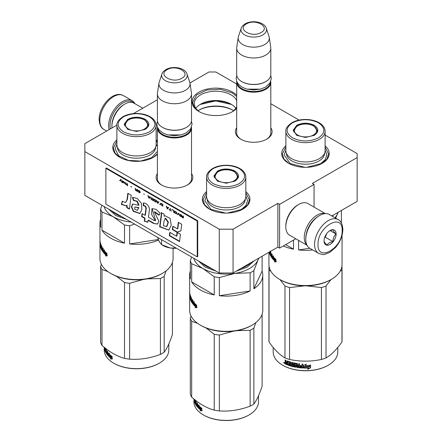 <?xml version="1.0" encoding="UTF-8"?>
<svg xmlns="http://www.w3.org/2000/svg" width="442" height="442" viewBox="0 0 442 442"><rect width="100%" height="100%" fill="white"/><g stroke="black" fill="none" stroke-linecap="round" stroke-linejoin="round"><path stroke-width="0.66" d="M331.843 215.961L357.153 201.353L357.153 157.567L312.339 183.441L314.063 184.436L279.598 204.337L277.874 203.342L233.067 229.21L219.276 229.21L84.847 151.6L84.847 143.639L116.892 125.141M357.153 157.567L357.153 153.589L325.113 135.092M299.146 120.097L270.808 103.737M236.685 84.041L215.829 71.996L208.933 71.996L189.938 82.963M133.396 113.622L157.407 99.759M191.53 173.562A18.354 10.597 180 0 1 187.447 184.96A18.354 10.597 180 0 1 161.49 184.96L161.49 184.96A18.354 10.597 180 0 1 157.407 173.562M270.808 127.793A18.354 10.597 180 0 1 266.725 139.191A18.354 10.597 180 0 1 240.768 139.191L240.768 139.191A18.354 10.597 180 0 1 236.685 127.793M157.407 154.197A23.763 13.719 180 0 1 153.357 157.319A23.763 13.719 180 0 1 119.749 157.319L119.749 157.319A23.763 13.719 180 0 1 116.887 139.915M156.131 139.843A23.763 13.719 180 0 1 157.407 141.042M236.685 108.428A23.763 13.719 180 0 1 232.636 111.55A23.763 13.719 180 0 1 199.027 111.55L199.027 111.55A23.763 13.719 180 0 1 199.027 92.146A23.763 13.719 180 0 1 232.636 92.146A23.763 13.719 180 0 1 236.685 95.273M245.835 191.657A23.763 13.719 180 0 1 242.973 209.06A23.763 13.719 180 0 1 209.364 209.06L209.364 209.06A23.763 13.719 180 0 1 206.591 191.585M325.113 145.888A23.763 13.719 180 0 1 322.251 163.291A23.763 13.719 180 0 1 288.643 163.291L288.643 163.291A23.763 13.719 180 0 1 285.869 145.816M233.067 229.21L233.067 272.99L219.276 272.99L84.847 195.381L84.847 151.6M219.276 272.99L219.276 229.21M233.067 272.99L277.874 247.122L277.874 203.342M279.598 204.337L279.598 248.117L277.874 247.122M295.786 238.768L279.598 248.117M314.063 184.436L314.063 207.11M157.407 177.551A17.133 9.89 -0 0 0 157.335 178.463A17.133 9.89 -0 0 0 161.938 185.209M191.53 177.551A17.133 9.89 180 0 1 191.601 178.463A17.133 9.89 180 0 1 186.999 185.209M236.685 131.782A17.133 9.89 -0 0 0 236.614 132.694A17.133 9.89 -0 0 0 241.216 139.44M270.808 131.782A17.133 9.89 180 0 1 270.88 132.694A17.133 9.89 180 0 1 266.277 139.44M236.685 100.555A21.542 12.437 180 0 0 231.061 94.87A21.542 12.437 -0 0 0 207.585 92.174A21.542 12.437 -0 0 0 194.292 103.666A21.542 12.437 -0 0 0 199.85 112.003M236.685 106.776A21.542 12.437 180 0 1 231.807 112.003M235.807 108.318A21.542 12.437 180 0 0 231.061 104.174L231.061 104.174A21.542 12.437 -0 0 0 200.596 104.174A21.542 12.437 -0 0 0 195.856 108.318M231.807 104.627A23.763 13.719 -0 0 0 199.85 104.627M233.63 110.671A23.763 13.719 180 0 0 232.636 110.058L232.636 110.058A23.763 13.719 -0 0 0 199.027 110.058A23.763 13.719 -0 0 0 198.033 110.671M233.056 110.307A24.984 14.426 -0 0 0 198.607 110.307M245.835 192.8L249.327 199.856L247.619 204.895L242.757 209.188M209.585 209.188L204.723 204.895L203.016 199.856L206.591 192.723M119.97 157.446L115.102 153.153L113.395 148.12L116.887 141.059M156.131 140.981L157.407 142.307M157.407 153.927L153.136 157.446M325.113 147.031L328.605 154.087L326.898 159.12L322.03 163.413M288.864 163.413L284.002 159.12L282.294 154.087L285.869 146.948M231.614 104.505L215.829 100.92L200.049 104.505M199.243 111.677L194.381 107.384L192.673 102.345L196.579 94.919L206.966 89.997L220.348 89.234L232.205 92.892L236.685 96.538M236.685 108.152L232.415 111.677M270.742 81.494A17.061 9.851 180 0 1 270.808 82.345A17.061 9.851 180 0 1 265.808 89.312A17.061 9.851 0 0 1 247.216 91.444A17.061 9.851 0 0 1 236.685 82.345A17.061 9.851 0 0 1 236.746 81.494M270.294 82.455A16.575 9.569 180 0 1 265.465 88.715A16.575 9.569 0 0 1 247.807 90.881A16.575 9.569 0 0 1 237.194 82.455M265.465 81.748L265.808 81.549L265.465 81.748A16.575 9.569 0 0 1 242.028 81.748L241.68 81.549A17.061 9.851 0 0 0 265.808 81.549L265.808 81.549A17.061 9.851 180 0 0 270.808 74.582L270.808 48.117A17.061 9.851 180 0 1 265.808 55.084A17.061 9.851 0 0 1 247.216 57.217A17.061 9.851 0 0 1 236.685 48.117A17.061 9.851 0 0 1 236.746 47.261L238.238 37.388A15.564 8.984 0 0 0 247.172 46.311A15.564 8.984 0 0 0 264.752 44.52A15.564 8.984 180 0 0 269.25 37.388L270.742 47.261A17.061 9.851 180 0 1 270.808 48.117M236.685 48.117L236.685 74.582A17.061 9.851 0 0 0 241.68 81.549M266.299 28.294C264.299 21.785 251.824 19.824 245.15 23.84C242.68 25.559 241.36 27.045 241.194 28.294A12.785 7.381 0 0 0 247.752 36.211A12.785 7.381 0 0 0 262.786 34.912A12.785 7.381 -0 0 0 266.299 28.294L269.029 36.465A15.564 8.984 180 0 1 269.25 37.388M241.194 28.294L238.465 36.465A15.564 8.984 0 0 0 238.238 37.388M191.463 127.268A17.061 9.851 180 0 1 191.53 128.119A17.061 9.851 180 0 1 186.53 135.081A17.061 9.851 0 0 1 167.938 137.219A17.061 9.851 0 0 1 157.407 128.119A17.061 9.851 0 0 1 157.468 127.268M191.016 128.224A16.575 9.569 180 0 1 186.187 134.484A16.575 9.569 0 0 1 168.535 136.65A16.575 9.569 0 0 1 157.916 128.224M186.187 127.517L186.53 127.318L186.187 127.517A16.575 9.569 0 0 1 162.75 127.517L162.402 127.318A17.061 9.851 0 0 0 186.53 127.318L186.53 127.318A17.061 9.851 180 0 0 191.53 120.357L191.53 93.886A17.061 9.851 180 0 1 186.53 100.853A17.061 9.851 0 0 1 167.938 102.986A17.061 9.851 0 0 1 157.407 93.886A17.061 9.851 0 0 1 157.468 93.03L158.96 83.157A15.564 8.984 0 0 0 167.894 92.08A15.564 8.984 0 0 0 185.474 90.29A15.564 8.984 180 0 0 189.972 83.157L191.463 93.03A17.061 9.851 180 0 1 191.53 93.886M157.407 93.886L157.407 120.357A17.061 9.851 0 0 0 162.402 127.318M187.021 74.063C185.021 67.56 172.546 65.598 165.872 69.609C163.402 71.328 162.081 72.814 161.916 74.063A12.785 7.381 0 0 0 168.474 81.98A12.785 7.381 0 0 0 183.507 80.682A12.785 7.381 -0 0 0 187.021 74.063L189.751 82.234A15.564 8.984 180 0 1 189.972 83.157M161.916 74.063L159.186 82.234A15.564 8.984 0 0 0 158.96 83.157M159.208 241.625A15.84 9.144 180 0 1 159.164 241.531L161.534 244.63L170.181 247.968A15.84 9.144 180 0 1 163.264 245.63L162.208 245.017M170.181 247.968L170.551 248.023A15.84 9.144 -0 0 0 176.402 248.238M157.645 237.409L159.164 241.531M161.534 239.652L161.534 244.63M170.551 248.023L176.032 248.023M110.384 128.898A18.525 10.696 -60 0 1 110.014 125.528A18.525 10.696 -60 0 1 123.108 102.842A18.525 10.696 -60 0 1 133.76 103.014M109.163 129.6A19.498 11.26 -60 0 1 108.633 125.528A19.498 11.26 -60 0 1 122.417 101.649A19.498 11.26 -60 0 1 132.169 100.682A19.498 11.26 -60 0 1 134.954 103.699M318.892 215.878L319.583 215.481A19.498 11.26 120 0 0 305.792 239.36L305.792 238.564A18.525 10.696 120 0 1 318.892 215.878L319.583 215.481A19.498 11.26 120 0 1 329.329 214.514L338.119 219.591A19.498 11.26 120 0 0 323.091 224.812A19.498 11.26 120 0 0 314.582 244.437A19.498 11.26 120 0 0 318.621 253.36C321.986 254.542 324.041 254.863 324.782 254.327L329.749 252.421L335.655 247.36C340.263 241.796 342.666 235.846 342.87 229.508C342.506 224.21 340.926 220.906 338.119 219.591M305.792 239.36A19.498 11.26 120 0 0 309.831 248.288L318.621 253.36M318.03 244.437C317.284 262.835 342.904 248.045 342.158 230.503C342.904 212.105 317.284 226.895 318.03 244.437M324.063 240.951A8.531 4.923 120 0 0 330.091 244.437A8.531 4.923 120 0 0 336.124 233.989A8.531 4.923 120 0 0 330.091 230.503A8.531 4.923 120 0 0 324.063 240.951M324.063 240.879C323.992 241.68 324.986 243.094 327.047 245.128C327.97 243.365 329.959 242.216 333.014 241.68C332.942 238.498 333.942 235.934 336.003 233.989C333.942 231.956 332.942 230.542 333.014 229.741L329.66 230.774M336.003 233.989L330.091 230.575M333.014 241.68L325.323 237.238L326.715 233.647A7.31 4.221 120 0 1 325.102 236.442M324.643 237.63L325.323 237.238M315.616 218.249A17.061 9.851 120 0 0 306.212 234.536M325.052 213.63A18.282 10.553 120 0 0 317.168 215.083A18.282 10.553 120 0 0 304.24 237.47A18.282 10.553 120 0 0 306.925 245.023M297.864 204.933L298.726 204.436A18.282 10.553 120 0 0 285.803 226.823L285.803 225.829A17.061 9.851 120 0 1 297.864 204.933L298.726 204.436A18.282 10.553 120 0 1 307.864 203.53L325.329 213.613M285.803 226.823A18.282 10.553 120 0 0 289.587 235.194L307.046 245.271M111.981 127.976A18.282 10.553 -60 0 1 111.909 126.429L111.909 125.429A17.061 9.851 -60 0 1 123.97 104.533L124.832 104.036A18.282 10.553 -60 0 1 133.97 103.135L142.766 108.213M111.909 126.429A18.282 10.553 -60 0 1 124.832 104.036L123.97 104.533M342.053 235.365L342.053 264.449A36.559 21.106 180 0 1 331.34 279.377L331.34 279.377A36.559 21.106 180 0 1 279.637 279.377L279.637 279.377A36.559 21.106 180 0 1 268.929 264.449L268.929 252.283M341.395 223.022L341.395 210.447M296.759 125.279C302.582 122.517 308.4 122.517 314.218 125.279C319.002 128.644 319.002 132.003 314.218 135.363L305.488 137.451L296.759 135.363L293.145 130.324L296.759 125.279M296.941 135.462L293.632 130.721L297.107 125.876C302.698 123.224 308.284 123.224 313.875 125.876L317.35 130.721L314.052 135.456M292.477 122.81C285.344 127.815 285.344 132.827 292.477 137.832C301.151 141.954 309.825 141.954 318.5 137.832C325.632 132.827 325.632 127.815 318.5 122.81C309.825 118.694 301.151 118.694 292.477 122.81M285.869 131.318L285.869 150.617A19.619 11.326 0 0 0 297.98 161.081A19.619 11.326 0 0 0 319.362 158.628A19.619 11.326 -0 0 0 325.113 150.617L325.113 131.318C324.981 127.887 322.997 125.042 319.168 122.782C315.345 120.622 310.803 119.522 305.549 119.473C300.278 119.506 295.72 120.594 291.869 122.749C287.493 125.782 285.499 128.639 285.869 131.318A19.619 11.326 0 0 0 297.98 141.783A19.619 11.326 0 0 0 319.362 139.324A19.619 11.326 0 0 0 325.113 131.318M331.34 279.377L330.478 279.874A35.343 20.404 180 0 1 280.499 279.874L279.637 279.377L280.499 279.874M312.665 249.923A36.559 21.106 180 0 1 298.615 249.957L298.615 240.404M309.748 248.238L298.615 249.957M335.605 218.138L338.229 212.276M334.964 217.768A32.901 18.995 -0 0 0 337.274 214.243A32.901 18.995 0 0 0 337.948 212.436M285.637 244.63L293.494 249.166L293.494 240.094M293.494 249.166A36.559 21.106 180 0 1 283.278 245.99M272.802 257.625L272.377 258.471L272.377 255.946L273.642 256.089L273.211 256.868A36.559 21.106 180 0 0 275.836 259.305L275.311 260.084A36.559 21.106 180 0 1 272.802 257.625L273.239 257.498A36.073 20.824 180 0 0 275.521 259.763M272.819 256.001L272.819 257.62M275.957 259.824L275.366 260.272L275.957 259.399L275.957 261.946L274.366 261.852L275.272 260.902A36.073 20.824 180 0 1 272.902 258.454L273.283 257.692M275.272 260.902L274.78 261.708L276.355 261.78M274.366 261.852L274.78 261.708M274.863 261.051A36.559 21.106 180 0 1 272.465 258.576L272.902 258.454M275.366 260.272A36.559 21.106 180 0 1 272.847 257.819L272.465 258.576M269.764 251.802A36.559 21.106 180 0 0 269.841 251.995L269.692 253.073A36.559 21.106 180 0 1 269.366 252.034M269.692 252.338A36.559 21.106 180 0 1 269.554 251.923M270.178 251.067L270.277 252.99A36.559 21.106 180 0 0 270.615 253.653L270.896 253.597M272.139 256.128L271.719 256.874A36.559 21.106 180 0 1 270.896 255.62L270.896 252.437A36.559 21.106 180 0 1 270.615 251.94L270.615 253.653M271.775 256.863L272.139 256.774M271.775 256.835L272.139 256.747M272.139 255.99A36.073 20.824 180 0 1 271.791 255.482M271.775 256.216A36.559 21.106 180 0 1 271.018 255.084L271.438 254.995M272.134 257.935L272.139 254.255A36.559 21.106 180 0 1 271.775 253.769L271.775 255.482L272.139 255.393M271.775 255.482A36.559 21.106 180 0 1 271.018 254.349L271.018 255.084M272.139 257.465A36.073 20.824 180 0 1 271.753 256.901M270.896 255.426A36.073 20.824 180 0 1 270.697 255.023M271.985 257.973A36.559 21.106 180 0 1 270.178 254.99L270.515 254.935M270.277 251.686L270.283 254.437M269.924 252.515L269.924 254.194M269.841 254.205A36.559 21.106 180 0 1 269.211 252.122M270.615 255.034L270.896 254.984M270.277 253.725A36.559 21.106 180 0 0 270.615 254.388L270.57 255.045A36.559 21.106 180 0 1 270.316 254.542L270.277 253.725L270.747 253.653A36.073 20.824 180 0 0 270.896 253.957M270.615 255.006L270.896 254.951M270.615 254.388L270.896 254.338M270.178 254.99L270.079 254.47M332.494 216.342L333.378 215.077M325.113 150.175L326.815 154.998L325.196 159.711L320.572 163.706L306.836 167.286M304.831 167.303L290.179 163.568L284.162 154.998L285.869 150.175M313.384 135.025A11.166 6.448 180 0 1 298.952 135.688A11.166 6.448 180 0 1 295.516 127.572A11.166 6.448 180 0 1 297.599 125.909A11.166 6.448 0 0 1 315.466 127.572A11.166 6.448 0 0 1 313.384 135.025M293.858 132.053A11.636 6.718 180 0 1 293.853 131.799L295.516 127.572M317.118 132.053A11.636 6.718 0 0 0 317.129 131.799L315.466 127.572M337.787 347.467L337.787 352.014A32.294 18.647 180 0 1 328.329 365.197L327.981 365.396A31.807 18.365 180 0 1 321.395 368.313A31.807 18.365 180 0 1 283.002 365.396L282.653 365.197A32.294 18.647 180 0 1 273.195 352.014L273.195 347.467M328.329 365.197A32.294 18.647 180 0 1 321.638 368.158A32.294 18.647 180 0 1 282.653 365.197M341.815 266.835L341.953 267.034A36.559 21.106 180 0 1 342.053 268.565A36.559 21.106 180 0 1 341.953 270.095L340.097 271.255M331.008 279.571L326.019 286.029A36.559 21.106 180 0 1 321.428 287.56L306.4 285.841M270.885 271.255L269.029 270.095A36.559 21.106 180 0 1 268.929 268.565A36.559 21.106 180 0 1 269.029 267.034L269.167 266.835M304.582 285.841L289.554 287.56A36.559 21.106 180 0 1 284.963 286.029L279.974 279.571M342.053 268.565L342.053 340.451A36.559 21.106 180 0 1 341.953 341.981C336.644 349.567 331.329 354.882 326.019 357.915A36.559 21.106 180 0 1 323.771 358.733A36.559 21.106 180 0 1 321.428 359.445C310.803 361.722 300.179 361.722 289.554 359.445A36.559 21.106 180 0 1 284.963 357.915L284.963 286.029M284.963 357.915C279.653 354.882 274.338 349.572 269.029 341.981L269.029 270.095M269.029 341.981A36.559 21.106 180 0 1 268.929 340.451L268.929 268.565M341.953 341.981L341.953 270.095M326.019 357.915L326.019 286.029M321.428 359.445L321.428 287.56M289.554 359.445L289.554 287.56M309.45 366.578A32.294 18.647 180 0 1 304.455 366.711L303.477 368.037L303.477 365.506L306.256 364.269L305.35 365.506A32.294 18.647 180 0 0 310.372 365.291L309.389 366.296A31.807 18.365 180 0 1 304.472 366.429L303.51 367.755L303.51 365.495M304.455 366.711L304.472 366.429M310.295 365.009L309.389 366.296M305.555 365.225A31.807 18.365 180 0 1 305.356 365.225L306.245 363.987M305.35 365.506L305.356 365.225M308.638 367.982L307.698 369.28L310.582 367.816L310.582 365.269L309.555 366.711A32.294 18.647 180 0 1 304.555 366.849L303.676 368.042A32.294 18.647 180 0 0 308.638 367.982L308.588 367.7A31.807 18.365 180 0 1 303.881 367.766M310.505 364.993L309.494 366.429M310.505 365.379L310.505 367.54L307.665 368.998M310.582 367.816L310.505 367.54M290.256 362.363L290.156 363.628L290.256 362.363A31.807 18.365 180 0 1 288.029 361.589L287.902 361.7M290.024 362.611A32.294 18.647 180 0 1 287.759 361.827L288.029 361.589M290.156 363.628A32.294 18.647 180 0 1 288.665 363.131L288.665 363.871L288.919 363.219M288.665 363.871A32.294 18.647 180 0 0 290.156 364.363L290.383 364.114A31.807 18.365 180 0 1 288.919 363.628M290.156 364.363L290.024 365.059A32.294 18.647 180 0 1 288.278 364.468L288.278 365.202L288.538 364.965A31.807 18.365 180 0 0 295.936 366.943L295.786 367.208A32.294 18.647 180 0 1 288.278 365.202M296.77 364.313L296.77 367.07L296.897 364.042L296.626 364.169A32.294 18.647 180 0 1 294.217 363.716L294.217 364.689A32.294 18.647 180 0 0 295.786 364.998L296.146 365.374L296.146 366.965L295.786 367.208M296.626 364.169L296.759 363.899A31.807 18.365 180 0 1 294.383 363.451L294.25 363.539M302.052 364.042L301.997 365.755L301.997 364.042A32.294 18.647 180 0 0 302.908 364.092L302.908 367.705L302.527 367.993L302.571 367.711A31.807 18.365 180 0 1 297.256 367.164L296.897 366.799M302.527 367.993A32.294 18.647 180 0 1 297.134 367.435L297.256 367.164M301.997 365.755A32.294 18.647 180 0 1 299.908 365.584L299.991 366.042A31.807 18.365 180 0 0 302.052 366.208L301.908 366.937M299.908 366.319A32.294 18.647 180 0 0 301.997 366.49L302.052 366.208M301.997 366.49L301.853 367.214A32.294 18.647 180 0 1 299.549 367.015L299.549 363.832A32.294 18.647 180 0 1 298.659 363.727L298.659 365.44A32.294 18.647 180 0 1 297.499 365.28L297.499 363.877L297.134 363.517A32.294 18.647 180 0 1 293.565 362.832L293.366 362.838M293.394 362.832L293.394 364.628L293.742 365.02A31.807 18.365 180 0 0 295.284 365.346L295.123 365.611A32.294 18.647 180 0 1 293.565 365.28L293.394 364.628M293.212 363.059L293.212 364.888M295.416 365.49L295.262 366.258L295.284 365.346M295.262 366.258L295.123 366.346A32.294 18.647 180 0 1 292.676 365.805L292.676 362.622A32.294 18.647 180 0 1 291.847 362.407L291.847 365.589L292.052 362.457M287.234 360.899L287.322 360.921A32.294 18.647 180 0 0 290.676 362.07L291.018 362.484L291.018 365.357A32.294 18.647 180 0 0 291.847 365.589M286.991 361.097L286.991 362.501L287.272 360.904M285.112 362.479L285.112 363.584L285.421 363.363L285.421 362.258L285.112 362.479L285.593 362.241L285.112 361.562L285.112 359.97A32.294 18.647 180 0 0 285.886 360.324L286.212 362.175A32.294 18.647 180 0 0 286.991 362.501M285.421 360.114L285.421 361.346L285.891 362.02L285.593 362.241M283.852 362.457L283.576 362.622L284.598 363.147L283.698 362.368M284.361 362.606L284.477 363.407M284.007 362.766L284.294 362.65M287.759 361.827L287.632 364.959A32.294 18.647 180 0 1 285.438 364.042L285.112 363.584M297.134 367.435L296.77 367.07M287.632 364.622A31.807 18.365 180 0 1 285.736 363.821L285.421 363.363M285.438 364.042L285.736 363.821M297.499 366.02A32.294 18.647 180 0 0 298.659 366.175L298.516 366.893A32.294 18.647 180 0 1 297.637 366.777L297.621 365.744A31.807 18.365 180 0 0 298.764 365.904L298.621 366.622M286.991 363.97A32.294 18.647 180 0 1 286.013 363.562L285.886 362.772A32.294 18.647 180 0 0 286.991 363.236L286.991 363.97L287.272 363.744A31.807 18.365 180 0 1 286.991 363.628M287.272 363.744L287.272 363.004A31.807 18.365 180 0 1 286.178 362.545L286.178 362.899M290.383 364.114L290.256 364.81M288.538 364.562L288.538 364.965M296.289 366.694L295.936 366.943M302.947 367.424L302.571 367.711M299.991 365.589L299.991 366.042M298.764 363.744L298.764 365.164A31.807 18.365 180 0 1 298.659 365.153M285.421 362.258L285.891 362.02M298.659 365.44L298.764 365.164M283.991 362.749L284.294 363.346M217.486 171.054C223.304 168.292 229.122 168.292 234.94 171.054C239.724 174.413 239.73 177.772 234.94 181.132L226.21 183.22L217.481 181.132L213.867 176.093L217.486 171.054M217.663 181.231L214.353 176.491L217.829 171.651C223.42 168.999 229.006 168.999 234.597 171.651L238.072 176.491L234.774 181.226M262.117 256.216L262.117 271.029A36.559 21.106 180 0 1 262.775 274.996A36.559 21.106 180 0 1 253.868 288.803L253.868 270.626A36.559 21.106 180 0 1 252.062 271.747A36.559 21.106 180 0 1 250.122 272.791L234.73 273.449A32.901 18.995 0 0 0 257.995 260.012L258.951 258.045M262.775 274.996L262.775 310.223A36.559 21.106 180 0 1 252.067 325.146A36.559 21.106 180 0 1 252.062 325.146A36.559 21.106 180 0 1 200.359 325.146L200.359 325.146A36.559 21.106 180 0 1 189.651 310.223L189.651 295.295A36.559 21.106 180 0 1 189.651 295.239L189.673 295.239M195.436 307.499L195.729 306.77M252.067 325.146L251.205 325.643A35.343 20.404 180 0 1 201.22 325.643L200.359 325.146L201.22 325.643M191.629 257.029L190.309 260.791L190.309 278.968A36.559 21.106 180 0 1 189.651 274.996A36.559 21.106 180 0 1 190.309 271.029M219.337 295.731L250.122 290.969A36.559 21.106 180 0 1 219.337 295.731L219.337 277.554A36.559 21.106 180 0 1 214.215 276.758L214.215 294.936L191.679 281.924L191.679 263.747L202.944 268.532A32.901 18.995 180 0 1 193.773 258.266M191.679 263.747A36.559 21.106 180 0 1 190.309 260.791M262.117 271.029L253.868 288.803M253.868 270.626L257.995 260.012A32.901 18.995 0 0 0 258.675 258.205M250.122 290.969L250.122 272.791M219.337 277.554L234.73 273.449A32.901 18.995 180 0 1 202.944 268.532L214.215 276.758M214.215 294.936A36.559 21.106 180 0 1 200.359 289.924A36.559 21.106 180 0 1 191.679 281.924M193.541 301.776L193.541 303.389M196.242 305.532A36.073 20.824 180 0 1 193.961 303.267L193.099 304.245L193.099 301.715L194.364 301.858L193.933 302.637A36.559 21.106 180 0 0 196.557 305.074L196.033 305.853A36.559 21.106 180 0 1 193.524 303.394M194.005 303.461L193.624 304.229A36.073 20.824 180 0 0 195.994 306.671L195.088 307.626L196.679 307.72L196.679 305.173L196.093 306.046L196.679 305.599M195.088 307.626L197.077 307.555M195.994 306.671L195.502 307.477M195.585 306.825A36.559 21.106 180 0 1 193.187 304.35L193.624 304.229M196.093 306.046A36.559 21.106 180 0 1 193.568 303.588L193.187 304.35M190.414 298.847L190.414 298.847A36.559 21.106 180 0 1 189.977 297.356L189.977 294.168A36.559 21.106 180 0 1 189.867 293.648L189.867 296.831A36.559 21.106 180 0 1 189.778 296.306L189.751 292.902A36.559 21.106 180 0 1 189.651 291.377L189.651 274.996M190.635 298.085L190.646 298.781M190.414 298.107A36.559 21.106 180 0 1 190.115 297.162L190.204 296.626M190.054 296.637L190.137 294.803M192.861 301.903L192.441 302.648A36.559 21.106 180 0 1 191.618 301.389L191.618 298.206A36.559 21.106 180 0 1 191.336 297.709L191.336 299.422A36.559 21.106 180 0 1 190.999 298.759L190.9 296.836A36.559 21.106 180 0 1 190.115 294.715L190.054 294.808M191.336 299.422L191.618 299.372M192.497 302.632L192.861 302.543M192.502 302.604L192.861 302.516M192.861 301.759A36.073 20.824 180 0 1 192.513 301.251M192.502 301.991A36.559 21.106 180 0 1 191.74 300.853L192.16 300.77M192.861 303.637L192.861 300.024A36.559 21.106 180 0 1 192.502 299.543L192.502 301.251L192.861 301.162M192.502 301.251A36.559 21.106 180 0 1 191.74 300.118L191.74 300.853M192.861 303.234A36.073 20.824 180 0 1 192.474 302.671M191.618 301.201A36.073 20.824 180 0 1 191.419 300.792M192.856 303.704L192.706 303.742A36.559 21.106 180 0 1 190.9 300.759L191.237 300.709M190.474 295.825L190.231 295.853A36.559 21.106 180 0 0 190.767 297.284L191.01 300.212M190.231 295.853L190.231 296.825A36.559 21.106 180 0 0 190.563 297.764L190.646 299.963M190.563 299.974A36.559 21.106 180 0 1 189.651 295.295M189.651 294.505A36.559 21.106 180 0 0 189.651 294.56A36.559 21.106 180 0 0 189.701 295.665L189.778 295.659M189.778 295.013L189.778 295.626M189.712 295.013A36.559 21.106 180 0 1 189.657 294.029L189.69 294.029M189.773 293.212L189.778 294.273M189.712 294.278A36.559 21.106 180 0 1 189.657 293.295L189.657 294.029M189.701 293.217A36.559 21.106 180 0 1 189.651 292.112A36.559 21.106 180 0 1 189.657 291.742M191.336 300.775L191.336 300.157A36.559 21.106 180 0 1 190.999 299.499L191.038 300.317A36.559 21.106 180 0 0 191.298 300.814L191.618 300.726M191.336 300.809L191.618 300.753M191.336 300.157L191.618 300.107M191.618 299.726A36.073 20.824 180 0 1 191.469 299.422L190.999 299.499M190.9 300.759L190.806 300.24M189.651 294.615L189.651 295.239M189.662 293.582L189.662 294.029M198.37 260.924L205.27 267.189L216.121 271.173M236.172 271.2L247.15 267.189L254.1 260.846M206.591 177.087L206.591 196.392A19.619 11.326 0 0 0 218.707 206.856A19.619 11.326 0 0 0 240.089 204.397A19.619 11.326 -0 0 0 245.835 196.392L245.835 177.087C245.702 173.656 243.719 170.811 239.89 168.551C236.067 166.396 231.525 165.291 226.271 165.242C221 165.275 216.442 166.363 212.591 168.518C208.221 171.551 206.221 174.408 206.591 177.087A19.619 11.326 0 0 0 218.707 187.552A19.619 11.326 0 0 0 240.089 185.099A19.619 11.326 0 0 0 245.835 177.087M239.227 183.607C246.36 178.596 246.354 173.59 239.227 168.579C230.547 164.463 221.873 164.463 213.199 168.579C206.066 173.59 206.066 178.596 213.199 183.607C221.873 187.723 230.553 187.723 239.227 183.607M245.835 195.944L247.537 200.767L245.918 205.48L241.293 209.475L227.558 213.055M225.553 213.077L210.9 209.337L204.889 200.767L206.591 195.944M234.105 180.795A11.166 6.448 180 0 1 219.674 181.463A11.166 6.448 180 0 1 216.237 173.341A11.166 6.448 180 0 1 218.32 171.678A11.166 6.448 0 0 1 236.188 173.341A11.166 6.448 0 0 1 234.105 180.795M214.585 177.822A11.636 6.718 180 0 1 214.574 177.568L216.237 173.341M237.84 177.822A11.636 6.718 0 0 0 237.851 177.568L236.188 173.341M233.155 331.224L219.337 335.064A36.559 21.106 180 0 1 214.215 334.274L206.044 327.97M255.879 322.555L253.868 328.135A36.559 21.106 180 0 1 250.122 330.301L236.94 330.66M262.117 314.19L262.117 386.231C259.371 394.43 256.62 400.358 253.868 404.005A36.559 21.106 180 0 1 250.122 406.17C239.862 410.032 229.597 411.618 219.337 410.933A36.559 21.106 180 0 1 216.751 410.59A36.559 21.106 180 0 1 214.215 410.137L214.215 334.274M197.602 323.362L191.679 321.262A36.559 21.106 180 0 1 190.309 318.301L191.082 316.063M214.215 410.137C206.701 408.077 199.193 403.739 191.679 397.126A36.559 21.106 180 0 1 190.309 394.17L190.309 318.301M253.868 404.005L253.868 328.135M250.122 406.17L250.122 330.301M219.337 410.933L219.337 335.064M191.679 397.126L191.679 321.262M198.243 404.966L198.243 406.684M201.348 408.679A31.807 18.365 180 0 1 198.712 406.452L197.812 407.458L197.812 404.927L199.237 405.032L198.751 405.822A32.294 18.647 180 0 0 201.729 408.17L201.132 408.972A32.294 18.647 180 0 1 198.292 406.596M201.867 408.574L201.198 409.159L201.867 408.264L201.867 410.811L200.06 410.773L201.011 409.784L200.453 410.607L202.237 410.624M198.762 406.646L198.336 407.425A31.807 18.365 180 0 0 201.011 409.784M201.198 409.159A32.294 18.647 180 0 1 198.342 406.784L197.911 407.557L198.336 407.425M200.06 410.773L200.453 410.607M200.624 409.955A32.294 18.647 180 0 1 197.911 407.557M194.16 399.214L194.281 400.109M194.281 399.314L194.281 400.64A32.294 18.647 180 0 0 194.784 402.126L195.044 402.06M195.044 401.502A31.807 18.365 180 0 1 194.778 400.645M194.784 402.126L194.784 401.391A32.294 18.647 180 0 1 194.441 400.452L194.574 400.109A32.294 18.647 180 0 0 194.95 401.043L195.044 403.237M194.375 399.391L194.375 399.927M195.331 400.109L195.441 402.032A32.294 18.647 180 0 0 195.828 402.684L196.143 402.618M197.546 405.104L197.138 405.22L197.071 405.878A32.294 18.647 180 0 1 196.143 404.645L196.143 401.463A32.294 18.647 180 0 1 195.828 400.971L195.828 402.684M197.132 405.861L197.513 405.756A31.807 18.365 180 0 1 197.491 405.734M197.138 405.839L197.546 405.723M197.546 405.06A31.807 18.365 180 0 1 196.729 403.999L196.281 404.104A32.294 18.647 180 0 0 197.138 405.22M197.546 406.855L197.546 403.242A32.294 18.647 180 0 1 197.138 402.772L197.138 404.485L197.546 404.369M197.138 404.485A32.294 18.647 180 0 1 196.281 403.369L196.281 404.104M197.546 406.535A31.807 18.365 180 0 1 196.602 405.286M196.143 404.568A31.807 18.365 180 0 1 195.839 404.032L196.143 403.971M197.541 406.916L197.37 406.966A32.294 18.647 180 0 1 195.331 404.032L195.707 403.966M195.441 400.723L195.452 403.474M195.182 400.557A32.294 18.647 180 0 1 194.806 399.734M194.95 403.253A32.294 18.647 180 0 1 193.928 399.027L193.916 401.767A32.294 18.647 180 0 0 203.375 414.95A32.294 18.647 180 0 0 217.856 419.773A32.294 18.647 180 0 0 249.05 414.95A32.294 18.647 180 0 0 258.509 401.767L258.509 395.712M195.441 403.386L195.486 403.585A32.294 18.647 180 0 0 195.778 404.076L195.828 403.419A32.294 18.647 180 0 1 195.441 402.767L195.441 403.386M195.828 403.419L196.143 403.353M196.143 403.093A31.807 18.365 180 0 1 195.905 402.684L195.441 402.767M194.06 399.132L194.06 399.59A32.294 18.647 180 0 0 194.16 400.115M195.331 404.032L195.22 403.513M194.546 399.524L194.546 399.905M249.05 414.95L248.702 415.148A31.807 18.365 180 0 1 217.978 419.9A31.807 18.365 180 0 1 203.723 415.148L203.375 414.95M127.782 119.279C133.6 116.517 139.418 116.517 145.241 119.279C150.026 122.638 150.026 126.003 145.241 129.362L136.512 131.445L127.782 129.362L124.163 124.318L127.782 119.279M127.959 129.462L124.65 124.716L128.125 119.876C133.716 117.224 139.302 117.224 144.893 119.876L148.368 124.716L145.07 129.456M173.071 248.271L173.071 258.448A36.559 21.106 180 0 1 162.363 273.377L162.363 273.377A36.559 21.106 180 0 1 110.66 273.377L110.66 273.377A36.559 21.106 180 0 1 99.947 258.448L99.947 243.525A36.559 21.106 180 0 1 99.953 243.47L99.969 243.47M105.732 255.73L106.025 254.995M162.363 273.377L161.501 273.874A35.343 20.404 180 0 1 111.522 273.874L110.66 273.377L111.522 273.874M101.931 205.243L100.605 209.022L100.605 227.199A36.559 21.106 180 0 1 99.947 223.227A36.559 21.106 180 0 1 100.605 219.254M158.556 240.067A36.559 21.106 180 0 1 129.633 243.956L129.633 225.779A36.559 21.106 180 0 1 124.511 224.989L124.511 243.166L101.975 230.155L101.975 211.978L113.24 216.757A32.901 18.995 180 0 1 104.058 206.475M101.975 211.978A36.559 21.106 180 0 1 100.605 209.022M158.347 239.514L129.633 243.956M129.633 225.779L134.595 224.1M131.059 222.061A32.901 18.995 180 0 1 113.24 216.757L124.511 224.989M124.511 243.166A36.559 21.106 180 0 1 110.66 238.15A36.559 21.106 180 0 1 101.975 230.155M103.837 250.001L103.837 251.62M106.539 253.763A36.073 20.824 180 0 1 104.257 251.498L103.395 252.47L103.395 249.945L104.66 250.089L104.229 250.868A36.559 21.106 180 0 0 106.853 253.299L106.329 254.084A36.559 21.106 180 0 1 103.82 251.625M104.301 251.691L103.92 252.454A36.073 20.824 180 0 0 106.29 254.896L105.384 255.852L106.975 255.946L106.975 253.399L106.389 254.272L106.975 253.824M105.384 255.852L107.373 255.78M106.29 254.896L105.798 255.703M105.881 255.051A36.559 21.106 180 0 1 103.483 252.575L103.92 252.454M106.389 254.272A36.559 21.106 180 0 1 103.864 251.813L103.483 252.575M100.71 247.072L100.71 247.072A36.559 21.106 180 0 1 100.273 245.581L100.273 242.398A36.559 21.106 180 0 1 100.163 241.873L100.163 245.061A36.559 21.106 180 0 1 100.074 244.537L100.047 241.128A36.559 21.106 180 0 1 99.947 239.603L99.947 223.227M100.931 246.31L100.947 247.012M100.71 246.338A36.559 21.106 180 0 1 100.411 245.393L100.5 244.857M100.351 244.868L100.433 243.028M103.157 250.128L102.737 250.874A36.559 21.106 180 0 1 101.92 249.62L101.92 246.432A36.559 21.106 180 0 1 101.638 245.94L101.638 247.653A36.559 21.106 180 0 1 101.295 246.99L101.196 245.067A36.559 21.106 180 0 1 100.411 242.945L100.351 243.034M101.638 247.653L101.92 247.597M102.793 250.863L103.157 250.774M102.798 250.835L103.157 250.747M103.157 249.99A36.073 20.824 180 0 1 102.809 249.476M102.798 250.216A36.559 21.106 180 0 1 102.036 249.084L102.456 248.995M103.157 251.863L103.157 248.249A36.559 21.106 180 0 1 102.798 247.769L102.798 249.481L103.157 249.393M102.798 249.481A36.559 21.106 180 0 1 102.036 248.343L102.036 249.084M103.157 251.459A36.073 20.824 180 0 1 102.776 250.896M101.92 249.426A36.073 20.824 180 0 1 101.715 249.017M103.152 251.934L103.003 251.973A36.559 21.106 180 0 1 101.196 248.99L101.533 248.934M100.77 244.056L100.527 244.078A36.559 21.106 180 0 0 101.063 245.509L101.306 248.437M100.527 244.078L100.527 245.056A36.559 21.106 180 0 0 100.859 245.995L100.942 248.194M100.859 248.2A36.559 21.106 180 0 1 99.947 243.525M99.953 242.735A36.559 21.106 180 0 0 99.947 242.791A36.559 21.106 180 0 0 100.002 243.89L100.074 243.89M100.074 243.238L100.074 243.857M100.008 243.238A36.559 21.106 180 0 1 99.953 242.26L99.986 242.26M100.069 241.442L100.074 242.503M100.008 242.503A36.559 21.106 180 0 1 99.953 241.52L99.958 241.807M100.002 241.442A36.559 21.106 180 0 1 99.947 240.343A36.559 21.106 180 0 1 99.958 239.973M101.638 249.001L101.638 248.387A36.559 21.106 180 0 1 101.295 247.724L101.334 248.542A36.559 21.106 180 0 0 101.594 249.039L101.92 248.951M101.632 249.034L101.92 248.984M101.638 248.387L101.92 248.338M101.92 247.956A36.073 20.824 180 0 1 101.765 247.647L101.295 247.724M101.196 248.99L101.102 248.47M99.953 242.846L99.953 243.47M108.649 209.121L115.572 215.414L126.467 219.409M116.887 125.318L116.887 144.617A19.619 11.326 0 0 0 129.003 155.081A19.619 11.326 0 0 0 150.385 152.628A19.619 11.326 -0 0 0 156.131 144.617L156.131 125.318C155.998 121.881 154.02 119.036 150.186 116.782C146.363 114.622 141.827 113.522 136.572 113.472C131.296 113.5 126.738 114.594 122.887 116.749C118.517 119.776 116.517 122.633 116.887 125.318A19.619 11.326 0 0 0 129.003 135.782A19.619 11.326 0 0 0 150.385 133.324A19.619 11.326 0 0 0 156.131 125.318M149.523 131.832C156.656 126.826 156.656 121.815 149.523 116.81C140.849 112.688 132.175 112.688 123.5 116.81C116.368 121.815 116.368 126.826 123.5 131.832C132.175 135.948 140.849 135.948 149.523 131.832M156.131 144.169L157.407 146.54M157.407 151.451L151.589 157.706L140.672 161.07L128.346 160.374L118.776 155.838L115.185 148.998L116.887 144.169M144.401 129.02A11.166 6.448 180 0 1 129.976 129.688A11.166 6.448 180 0 1 126.534 121.572A11.166 6.448 180 0 1 128.616 119.909A11.166 6.448 0 0 1 146.484 121.572A11.166 6.448 0 0 1 144.401 129.02M124.882 126.053A11.636 6.718 180 0 1 124.871 125.799L126.534 121.572M148.142 126.053A11.636 6.718 0 0 0 148.147 125.799L146.484 121.572M143.451 279.449L129.633 283.294A36.559 21.106 180 0 1 124.511 282.499L116.34 276.2M166.175 270.786L164.17 276.366A36.559 21.106 180 0 1 160.418 278.532L147.236 278.885M172.419 262.421L172.419 334.461C169.667 342.661 166.916 348.583 164.17 352.235A36.559 21.106 180 0 1 160.418 354.396C150.158 358.263 139.893 359.849 129.633 359.158A36.559 21.106 180 0 1 127.047 358.816A36.559 21.106 180 0 1 124.511 358.368L124.511 282.499M107.903 271.592L101.975 269.487A36.559 21.106 180 0 1 100.605 266.532L101.378 264.288M124.511 358.368C116.997 356.307 109.489 351.97 101.975 345.357A36.559 21.106 180 0 1 100.605 342.401L100.605 266.532M164.17 352.235L164.17 276.366M160.418 354.396L160.418 278.532M129.633 359.158L129.633 283.294M101.975 345.357L101.975 269.487M108.539 353.197L108.539 354.915M111.644 356.904A31.807 18.365 180 0 1 109.008 354.683L108.108 355.683L108.108 353.158L109.533 353.263L109.047 354.053A32.294 18.647 180 0 0 112.025 356.396L111.428 357.197A32.294 18.647 180 0 1 108.588 354.827M112.163 356.804L111.495 357.385L112.163 356.49L112.163 359.037L110.356 358.998L111.307 358.009L110.754 358.838L112.533 358.854M109.058 354.871L108.633 355.65A31.807 18.365 180 0 0 111.307 358.009M111.495 357.385A32.294 18.647 180 0 1 108.638 355.014L108.207 355.788L108.633 355.65M110.356 358.998L110.754 358.838M110.92 358.18A32.294 18.647 180 0 1 108.207 355.788M104.456 347.445L104.583 348.335M104.583 347.545L104.583 348.871A32.294 18.647 180 0 0 105.08 350.357L105.345 350.285M105.34 349.733A31.807 18.365 180 0 1 105.074 348.871M105.572 350.313L105.097 350.379L105.08 349.616A32.294 18.647 180 0 1 104.737 348.677L104.87 348.34A32.294 18.647 180 0 0 105.246 349.274L105.34 351.467M104.671 347.616L104.671 348.152M105.627 348.34L105.737 350.257A32.294 18.647 180 0 0 106.124 350.915L106.439 350.849M107.842 353.335L107.434 353.451L107.367 354.108A32.294 18.647 180 0 1 106.439 352.871L106.439 349.688A32.294 18.647 180 0 1 106.124 349.202L106.124 350.915M107.428 354.092L107.809 353.987A31.807 18.365 180 0 1 107.793 353.965M107.434 354.064L107.842 353.948M107.842 353.291A31.807 18.365 180 0 1 107.03 352.23L106.577 352.335A32.294 18.647 180 0 0 107.434 353.451M107.842 355.086L107.842 351.473A32.294 18.647 180 0 1 107.434 350.998L107.434 352.71L107.842 352.6M107.434 352.71A32.294 18.647 180 0 1 106.577 351.6L106.577 352.335M107.842 354.766A31.807 18.365 180 0 1 106.898 353.512M106.439 352.793A31.807 18.365 180 0 1 106.135 352.263L106.439 352.202M107.837 355.147L107.666 355.197A32.294 18.647 180 0 1 105.627 352.257L106.003 352.191M105.737 348.948L105.749 351.705M105.478 348.788A32.294 18.647 180 0 1 105.102 347.964M105.246 351.478A32.294 18.647 180 0 1 104.224 347.252M105.737 351.611L105.782 351.81A32.294 18.647 180 0 0 106.074 352.307L106.124 351.65A32.294 18.647 180 0 1 105.737 350.998L105.737 351.611M106.124 351.65L106.439 351.583M106.439 351.324A31.807 18.365 180 0 1 106.202 350.909L105.737 350.998M104.356 347.362L104.356 347.821A32.294 18.647 180 0 0 104.456 348.346M105.627 352.257L105.516 351.744M104.842 347.755L104.842 348.136M168.805 343.937L168.805 349.992A32.294 18.647 180 0 1 159.347 363.175A32.294 18.647 180 0 1 128.152 368.004A32.294 18.647 180 0 1 113.671 363.175A32.294 18.647 180 0 1 104.213 349.992L104.213 347.246M159.347 363.175L158.998 363.374A31.807 18.365 180 0 1 128.279 368.131A31.807 18.365 180 0 1 114.019 363.374L113.671 363.175M120.92 179.308L119.837 180.518L120.147 180.695M120.567 180.248L121.589 181.728L120.749 180.054L121.23 179.485L120.865 179.281L119.66 180.618L120.025 180.822L120.738 180.148L121.445 181.447M183.43 216.077L183.065 215.867L183.065 216.757L182.043 216.166L181.143 214.757L181.684 216.044L181.203 216.315L181.982 217.232L183.43 218.066L183.43 216.077M180.662 216.47L180.662 214.475L180.297 214.271L180.297 216.26L180.662 216.47M179.817 215.983L178.855 213.436L178.369 213.155L177.408 214.591L177.767 214.801L178.612 213.547L179.817 215.983M175.48 213.475L176.745 213.911L176.927 213L176.507 212.204L175.181 211.359L174.579 211.431L174.7 212.729L175.48 213.475L176.855 213.817M173.673 212.436L174.037 212.641L174.037 210.652L171.866 209.403L173.673 210.701L173.673 212.436L174.037 212.442M166.568 206.342L166.209 206.132L167.17 208.679L167.651 208.961L168.617 207.525L168.253 207.315L168.015 207.685L166.811 206.989L166.568 206.342M160.606 203.198L160.606 204.596L162.838 206.176L162.838 204.187L160.606 203.198M159.943 204.21L159.402 204.193L159.943 204.21M157.96 203.359L158.921 201.928L158.562 201.718L158.319 202.088L157.114 201.392L156.512 200.535L157.479 203.082L157.96 203.359M154.043 199.237L153.623 199.546L153.805 200.668L156.032 202.248L156.032 200.259L154.043 199.237M151.153 197.568L150.733 197.878L150.915 198.999L153.142 200.58L153.142 198.591L151.153 197.568M144.473 194.303L143.628 194.027M127.55 185.806L127.55 183.817L127.191 183.607L127.191 185.596L127.55 185.806M123.517 181.529L122.854 181.104L123.036 182.353L124.721 183.369L123.335 182.485L124.782 182.723L123.517 181.529M169.098 209.58L171.385 211.116L170.424 210.348L170.424 208.569L170.06 208.359L170.06 210.138L169.098 209.58M147.843 195.53L148.805 198.077L149.285 198.353L150.252 196.922L149.888 196.712L149.65 197.082L148.446 196.386L147.843 195.53M126.224 183.391L125.384 182.563L125.926 184.06L125.263 183.85L126.224 184.745L126.224 184.408L126.705 184.684L126.224 184.237L126.224 183.391M137.965 190.126L139.893 191.618L139.716 192.447L137.91 191.275L138.208 191.834L139.595 192.718L140.197 192.64L139.832 191.032L137.965 190.126M137.064 189.309L137.064 190.198L136.042 189.607L135.136 188.198L135.677 189.48L135.197 189.756L137.423 191.508L137.423 189.519L137.064 189.309M131.766 186.966L130.92 186.48L131.766 186.966M122.373 180.828L122.069 180.651L122.069 182.64L122.373 182.817L122.373 180.828M127.042 199.618L125.578 202.574L122.268 201.232L121.351 204.403L126.047 205.889L126.694 205.408L126.804 207.751L129.44 209.105L131.219 195.253L127.81 193.287L127.042 199.618L127.39 199.419L125.578 202.574M132.451 197.475L133.39 200.475L136.788 201.298L138.744 205.287L132.523 204.022L131.401 207.094L133.302 211.315L139.849 213.552L141.876 209.469L141.506 203.508L137.324 198.53L132.699 197.336M153.617 220.249L148.479 217.282L149.28 210.668C150.468 207.132 146.026 202.331 143.318 203.038L143.318 205.801C144.937 205.779 145.805 206.757 145.915 208.74L145.059 215.315L142.075 213.591L141.595 216.541L144.694 218.337L144.324 221.254L147.805 222.287L148.059 220.276L153.617 223.486L157.683 224.066L158.838 221.122L154.385 211.967L159.026 215.248L160.065 213.116L155.954 209.281L151.943 208.63L151.639 214.536L155.275 220.691L153.617 220.249M161.264 214.69L159.656 226.785L168.861 230.122L171.242 225.138L170.137 218.431L165.026 215.713L164.192 216.381L164.087 214.204L161.264 212.574L161.264 214.69L161.606 214.492L159.998 226.586L168.938 230.078M172.33 229.553L177.06 232.288L180.905 230.851L181.739 224.265L178.33 222.298L177.485 228.879L172.872 226.216L172.33 229.553L172.673 229.354L177.402 232.089L180.911 230.779M179.535 241.597L180.469 234.293L177.054 232.321L176.54 236.216L169.822 232.337L169.28 235.674L179.535 241.597M105.876 168.314L105.876 204.138L197.215 256.874L197.215 221.05L105.876 168.314L106.389 168.015L197.734 220.751L197.215 221.05M181.982 217.232L183.43 217.867M181.264 216.475L181.607 216.635M181.684 216.044L181.424 214.917M183.065 216.757L183.242 215.967M180.297 216.26L180.662 216.271M180.469 214.37L180.469 216.16M178.612 213.547L179.629 215.674M177.408 214.591L177.866 214.657M178.446 213.199L177.579 214.492M175.181 213.259L175.651 213.375M174.938 213.038L175.352 213.16M174.7 212.729L175.109 212.939M174.579 212.492L174.872 212.63M174.518 211.607L174.689 212.143M173.673 210.701L173.844 212.337M171.866 209.657L173.844 210.602M168.015 207.685L168.336 207.359M167.441 208.635L167.75 208.817M166.479 206.287L167.341 208.58M160.49 203.298L161.021 204.801L162.838 205.978M159.402 204.193L159.866 204.265M157.744 203.038L158.054 203.221M156.783 200.69L157.65 202.983M158.319 202.088L158.639 201.762M154.584 201.414L156.032 202.049M154.286 201.198L154.761 201.314M154.043 200.972L154.457 201.099M153.805 200.668L154.219 200.872M153.683 200.425L153.976 200.569M153.623 199.546L153.794 200.082M151.694 199.745L153.142 200.381M151.396 199.53L151.871 199.646M151.153 199.303L151.567 199.43M150.915 198.999L151.324 199.204M150.794 198.756L151.087 198.9M150.733 197.878L150.904 198.414M127.191 185.596L127.55 185.607M127.362 183.706L127.362 185.496M124.301 182.784L124.71 182.739M123.937 182.618L124.473 182.684M124.058 183.154L124.65 183.253M122.975 181.513L123.147 182.087M169.098 209.795L171.385 210.917M170.06 210.138L170.236 208.458M148.109 195.684L148.976 197.977M149.65 197.082L149.971 196.756M149.07 198.033L149.385 198.209M125.926 184.568L126.224 184.546M125.926 184.06L125.926 183.297M137.91 190.303L138.39 190.38M139.832 192.773L140.186 192.646M139.595 192.718L140.009 192.673M139.291 192.585L139.766 192.618M138.749 192.27L139.462 192.485M138.451 192.055L138.921 192.171M138.208 191.834L138.622 191.955M137.965 191.524L138.379 191.734M139.893 191.618L140.064 192.154M139.716 191.22L140.009 191.314M139.534 191.032L139.887 191.121M139.291 190.85L139.705 190.927M138.749 190.535L139.462 190.751M138.512 190.441L138.921 190.436M138.329 190.419L138.683 190.342M137.064 190.198L137.235 189.408M135.981 190.673L137.423 191.309M135.44 190.193L135.258 189.916M135.677 189.48L135.418 188.358M130.92 186.695L131.766 186.983M122.069 182.64L122.373 182.618M122.241 180.75L122.241 182.54M128.108 193.458L127.39 199.419M126.804 207.751L127.147 207.552L129.489 208.751M126.694 205.408L127.036 205.21L127.147 207.552M121.351 204.403L121.694 204.204L126.141 205.834M122.478 201.486L121.694 204.204M132.804 197.292L133.738 200.276L137.296 201.209L139.075 205.077M133.39 200.475L133.738 200.276M132.688 203.939L131.755 207.022L133.567 211.027L139.981 213.458M152.098 208.552L155.617 220.497L155.275 220.691M154.385 211.967L154.728 211.768L159.23 214.834M153.617 223.486L157.833 223.972M148.059 220.276L148.401 220.077L153.96 223.287M144.324 221.254L147.838 221.995M144.694 218.337L145.042 218.138L144.672 221.055M141.595 216.541L141.937 216.342L145.042 218.138M142.363 213.757L141.937 216.342M145.059 215.315L145.401 215.116L146.258 208.541C146.219 206.591 145.352 205.607 143.661 205.602L143.318 205.801M143.661 203.049L143.661 205.602M161.606 212.773L161.606 214.492M164.192 216.381L165.026 215.713M159.656 226.785L159.998 226.586M177.06 232.288L177.402 232.089M173.159 226.381L172.673 229.354M177.485 228.879L177.828 228.68L178.629 222.47M169.28 235.674L169.623 235.475L179.585 241.227M170.109 232.503L169.623 235.475M176.54 236.216L176.888 236.017L177.352 232.492M197.734 220.751L197.734 256.575L197.215 256.874M183.242 216.912L183.065 217.646L181.563 216.398L181.916 216.188L183.242 216.912L183.065 217.646M175.109 211.585L176.557 212.293L176.678 213.458L176.203 213.597L175.06 212.851L175.109 211.585M168.037 207.668L167.413 208.652L167.015 207.11M161.021 203.447L162.645 204.132L162.645 205.613L160.971 204.718L161.021 203.447M158.347 202.071L157.717 203.055L157.324 201.513M154.219 199.519L155.844 200.204L155.844 201.685L154.164 200.79L154.219 199.519M151.324 197.85L152.954 198.535L152.954 200.016L151.275 199.121L151.324 197.85M123.335 181.761L124.18 182.038L124.301 182.574L123.274 182.065L123.882 181.701M149.672 197.066L149.048 198.049L148.65 196.508M137.235 190.353L137.064 191.088L135.561 189.833L135.909 189.629L137.235 190.353L137.064 191.088M134.876 207.005L138.865 207.541L137.385 210.364L134.666 209.182L134.876 207.005L138.517 207.74L137.385 210.364M165.231 218.315L165.579 218.116L168.408 222.127L166.888 226.531L163.435 225.785L164.054 220.983L165.231 218.315L168.059 222.359L166.54 226.735M181.623 216.304L181.916 216.188M181.745 216.287L182.098 216.248M181.922 216.348L183.065 217.011M174.938 211.685L175.231 211.525M175.06 211.624L175.413 211.547M175.242 211.646L175.651 211.641M175.48 211.74L176.137 211.922M175.96 212.022L176.375 212.099M176.203 212.199L176.557 212.293M176.386 212.392L176.678 212.486M176.562 212.79L176.739 213.326M166.872 207.193L168.126 207.718M167.954 207.817L167.413 208.652M160.849 203.547L161.142 203.392M160.971 203.491L161.324 203.408M161.148 203.508L161.562 203.508M161.391 203.607L162.645 204.132M162.474 204.232L162.474 205.712M157.175 201.596L158.429 202.121M158.258 202.221L157.717 203.055M154.043 199.618L154.335 199.464M154.164 199.563L154.518 199.48M154.346 199.58L154.761 199.58M154.584 199.679L155.844 200.204M155.672 200.303L155.672 201.784M151.153 197.95L151.446 197.795M151.275 197.894L151.628 197.812M151.457 197.911L151.871 197.911M151.694 198.01L152.954 198.535M152.783 198.635L152.783 200.115M148.506 196.591L149.761 197.115M149.589 197.215L149.048 198.049M135.617 189.745L135.909 189.629M135.738 189.728L136.092 189.69M135.921 189.789L137.064 190.452M260.432 89.14L247.061 89.14M261.117 32.476C271.095 27.249 255.421 18.199 246.371 23.956C236.398 29.183 252.067 38.233 261.117 32.476M181.154 134.909L167.783 134.909M181.844 78.245C191.817 73.018 176.143 63.974 167.093 69.731C157.12 74.958 172.789 84.002 181.844 78.245M106.71 131.014L103.881 129.384A19.498 11.26 -60 0 1 99.842 120.456A19.498 11.26 -60 0 1 108.356 100.831A19.498 11.26 -60 0 1 123.379 95.61L132.169 100.682M286.394 153.225A19.094 11.022 180 0 0 298.223 163.369A19.094 11.022 180 0 0 318.991 160.971A19.094 11.022 0 0 0 324.583 153.225M285.112 361.562L285.421 361.346M245.304 198.994A19.094 11.022 0 0 1 239.713 206.74A19.094 11.022 180 0 1 218.945 209.138A19.094 11.022 180 0 1 207.116 198.994M240.78 268.537A28.636 16.536 0 0 0 246.465 265.99A28.636 16.536 0 0 0 250.868 262.714M201.685 262.835A28.636 16.536 0 0 0 211.431 268.465M155.606 147.225A19.094 11.022 0 0 1 150.009 154.971A19.094 11.022 180 0 1 129.241 157.369A19.094 11.022 180 0 1 117.417 147.225M111.931 211.016A28.636 16.536 0 0 0 121.81 216.718M145.915 208.74L146.258 208.541M160.833 219.293L161.175 219.094M138.517 207.74L138.865 207.541M270.808 133.606L270.808 82.345M236.685 133.606L236.685 82.345M191.53 179.38L191.53 128.119M157.407 179.38L157.407 128.119M103.881 129.384C101.113 128.136 99.527 124.826 99.13 119.462C98.831 106.533 113.45 89.798 123.379 95.61M236.746 75.433L236.161 78.449L236.713 81.411L238.581 84.411L242.426 87.361L246.835 89.08L253.73 89.969L260.703 89.069L265.52 87.107L269.968 83.013L271.333 78.411L270.742 75.433M157.468 121.207L156.882 124.224L157.435 127.18L159.302 130.18L163.148 133.13L167.557 134.849L174.452 135.738L181.424 134.838L186.242 132.876L190.69 128.782L192.055 124.18L191.463 121.207M190.43 298.869L190.911 298.814M189.651 294.56L189.651 292.112M194.8 402.154L195.276 402.087M100.726 247.1L101.207 247.039M99.947 242.791L99.947 240.343M139.086 205.088L138.744 205.287"/></g></svg>
